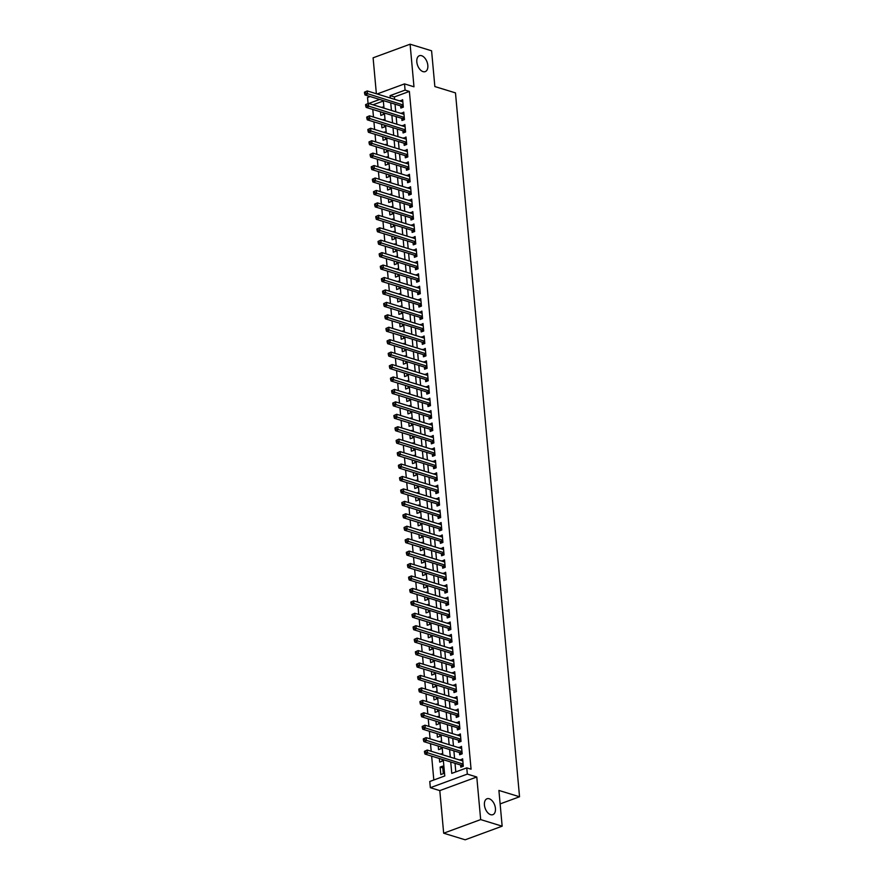 <?xml version="1.0" encoding="UTF-8"?>
<svg xmlns="http://www.w3.org/2000/svg" width="884" height="884" viewBox="0 0 884 884"><rect width="100%" height="100%" fill="white"/><g stroke="black" fill="none" stroke-linecap="round" stroke-linejoin="round"><path stroke-width="1.33" d="M423.038 71.626A8.475 5.028 -110.2 0 1 417.093 63.692A8.475 5.028 -110.2 0 1 419.392 55.714A8.475 5.028 -110.2 0 1 421.591 55.703A8.475 5.028 -110.2 0 1 427.547 63.648A8.475 5.028 -110.2 0 1 425.237 71.615A8.475 5.028 -110.2 0 1 423.038 71.626M490.664 814.683A8.475 5.028 -110.2 0 1 484.708 806.749A8.475 5.028 -110.2 0 1 487.018 798.771A8.475 5.028 -110.2 0 1 489.217 798.76A8.475 5.028 -110.2 0 1 495.162 806.705A8.475 5.028 -110.2 0 1 492.863 814.672A8.475 5.028 -110.2 0 1 490.664 814.683M368.064 103.483L367.523 97.494L370.142 96.533M500.134 803.91L519.538 796.771L455.481 92.886L434.851 86.555L431.591 50.797L410.099 44.2L373.103 57.814L376.374 93.748M519.538 796.771L498.907 790.44L502.156 826.186L465.172 839.8L443.669 833.203L480.664 819.59L476.785 777.003L467.327 774.097L430.342 787.699L429.768 781.489L444.774 775.964L443.282 759.688M476.785 777.003L439.801 790.605L443.669 833.203M439.801 790.605L430.342 787.699M372.794 109.439L373.479 117.031M373.921 121.87L374.617 129.473M375.059 134.313L375.744 141.904M376.186 146.744L376.871 154.335M377.313 159.186L378.009 166.778M378.451 171.618L379.137 179.209M379.579 184.06L380.275 191.651M380.717 196.491L381.402 204.082M381.844 208.933L382.54 216.525M382.982 221.365L383.667 228.956M384.109 233.796L384.794 241.387M385.236 246.238L385.932 253.83M386.374 258.669L387.059 266.261M387.501 271.112L388.198 278.703M388.64 283.543L389.325 291.134M389.767 295.985L390.463 303.577M390.894 308.417L391.59 316.008M392.032 320.859L392.717 328.45M393.159 333.29L393.855 340.881M394.297 345.721L394.982 353.313M395.424 358.164L396.12 365.755M396.562 370.595L397.248 378.186M397.689 383.037L398.386 390.629M398.817 395.468L399.513 403.06M399.955 407.911L400.64 415.502M401.082 420.342L401.778 427.933M402.22 432.773L402.905 440.365M403.347 445.216L404.043 452.807M404.485 457.647L405.17 465.238M405.612 470.089L406.297 477.68M406.739 482.52L407.436 490.112M407.878 494.963L408.563 502.554M409.005 507.394L409.701 514.985M410.143 519.836L410.828 527.428M411.27 532.267L411.966 539.859M412.408 544.699L413.093 552.29M413.535 557.141L414.22 564.732M414.662 569.572L415.358 577.164M415.8 582.015L416.486 589.606M416.928 594.446L417.624 602.037M418.066 606.888L418.751 614.479M419.193 619.319L419.889 626.911M420.32 631.762L421.016 639.353M421.458 644.193L422.143 651.784M422.585 656.624L423.281 664.216M423.723 669.066L424.408 676.658M424.85 681.498L425.547 689.089M425.989 693.94L426.674 701.531M427.116 706.371L427.812 713.963M428.243 718.814L428.939 726.405M429.381 731.245L430.066 738.836M430.508 743.676L431.204 751.267M431.646 756.118L433.812 779.997M502.156 826.186L480.664 819.59M400.618 105.892L400.817 108.069L403.325 107.152L402.64 99.693L400.187 101.052M401.756 118.334L401.955 120.511L404.452 119.583L403.778 112.124L401.314 113.484M402.883 130.766L403.082 132.943L405.579 132.025L404.905 124.567L402.441 125.926M404.021 143.208L404.22 145.385L406.717 144.457L406.032 136.998L403.579 138.357M405.148 155.639L405.347 157.816L407.844 156.899L407.17 149.44L404.706 150.799M406.286 168.082L406.474 170.247L408.983 169.33L408.298 161.871L405.844 163.231M407.413 180.513L407.612 182.69L410.11 181.773L409.436 174.303L406.971 175.673M408.541 192.944L408.739 195.121L411.248 194.204L410.563 186.745L408.11 188.104M409.679 205.386L409.878 207.563L412.375 206.646L411.69 199.176L409.237 200.535M410.806 217.818L411.005 219.994L413.502 219.077L412.828 211.619L410.364 212.978M411.944 230.26L412.143 232.437L414.64 231.509L413.955 224.05L411.502 225.409M413.071 242.691L413.27 244.868L415.767 243.951L415.093 236.492L412.629 237.851M414.209 255.133L414.397 257.31L416.905 256.382L416.22 248.923L413.767 250.282M415.336 267.565L415.535 269.742L418.033 268.824L417.358 261.366L414.894 262.725M416.463 279.996L416.662 282.173L419.16 281.256L418.486 273.797L416.021 275.156M417.602 292.438L417.8 294.615L420.298 293.698L419.613 286.228L417.16 287.598M418.729 304.869L418.928 307.046L421.425 306.129L420.751 298.67L418.287 300.03M419.867 317.312L420.066 319.489L422.563 318.572L421.878 311.102L419.425 312.461M420.994 329.743L421.193 331.92L423.69 331.003L423.016 323.544L420.552 324.903M422.121 342.185L422.32 344.362L424.828 343.434L424.143 335.975L421.69 337.334M423.259 354.617L423.458 356.793L425.955 355.876L425.281 348.418L422.817 349.777M424.386 367.059L424.585 369.236L427.082 368.308L426.408 360.849L423.944 362.208M425.524 379.49L425.723 381.667L428.221 380.75L427.536 373.28L425.082 374.65M426.652 391.921L426.85 394.098L429.348 393.181L428.674 385.722L426.21 387.082M427.79 404.364L427.989 406.541L430.486 405.623L429.801 398.154L427.348 399.513M428.917 416.795L429.116 418.972L431.613 418.055L430.939 410.596L428.475 411.955M430.044 429.237L430.243 431.414L432.751 430.486L432.066 423.027L429.613 424.386M431.182 441.668L431.381 443.845L433.878 442.928L433.204 435.469L430.74 436.829M432.309 454.111L432.508 456.288L435.005 455.359L434.331 447.901L431.867 449.26M433.447 466.542L433.646 468.719L436.143 467.802L435.458 460.343L433.005 461.702M434.574 478.984L434.773 481.15L437.271 480.233L436.597 472.774L434.132 474.133M435.713 491.416L435.9 493.592L438.409 492.675L437.724 485.206L435.271 486.576M436.84 503.847L437.039 506.024L439.536 505.107L438.862 497.648L436.398 499.007M437.967 516.289L438.166 518.466L440.674 517.549L439.989 510.079L437.536 511.438M439.105 528.72L439.304 530.897L441.801 529.98L441.116 522.521L438.663 523.88M440.232 541.163L440.431 543.34L442.928 542.411L442.254 534.953L439.79 536.312M441.37 553.594L441.569 555.771L444.066 554.854L443.381 547.395L440.928 548.754M442.497 566.036L442.696 568.213L445.193 567.285L444.519 559.826L442.055 561.185M443.635 578.467L443.823 580.644L446.332 579.727L445.647 572.268L443.193 573.628M444.762 590.899L444.961 593.076L447.459 592.158L446.785 584.7L444.321 586.059M445.89 603.341L446.088 605.518L448.586 604.601L447.912 597.131L445.448 598.501M447.028 615.772L447.227 617.949L449.724 617.032L449.039 609.573L446.586 610.932M448.155 628.215L448.354 630.391L450.851 629.474L450.177 622.005L447.713 623.364M449.293 640.646L449.492 642.823L451.989 641.906L451.304 634.447L448.851 635.806M450.42 653.088L450.619 655.265L453.116 654.337L452.442 646.878L449.978 648.237M451.547 665.519L451.746 667.696L454.254 666.779L453.569 659.32L451.116 660.679M452.685 677.962L452.884 680.139L455.382 679.21L454.707 671.752L452.243 673.111M453.812 690.393L454.011 692.57L456.509 691.653L455.835 684.183L453.37 685.553M454.951 702.824L455.149 705.001L457.647 704.084L456.962 696.625L454.509 697.984M456.078 715.266L456.277 717.443L458.774 716.526L458.1 709.056L455.636 710.416M457.216 727.698L457.415 729.875L459.912 728.957L459.227 721.499L456.774 722.858M458.343 740.14L458.542 742.317L461.039 741.389L460.365 733.93L457.901 735.289M459.47 752.571L459.669 754.748L462.177 753.831L461.492 746.372L459.039 747.731M442.785 767.898L440.133 767.08L440.807 774.539L443.315 773.622L442.63 766.163L440.133 767.08M439.348 758.483L439.679 762.107L442.177 761.19L442.011 759.301M438.221 746.052L438.541 749.665L441.05 748.748L440.873 746.858M437.083 733.609L437.414 737.234L439.912 736.317L439.746 734.427M435.956 721.178L436.287 724.803L438.784 723.874L438.608 721.996M434.817 708.736L435.149 712.36L437.646 711.443L437.481 709.554M433.69 696.305L434.022 699.929L436.519 699.001L436.342 697.122M432.563 683.862L432.884 687.487L435.392 686.57L435.215 684.68M431.425 671.431L431.757 675.056L434.254 674.138L434.088 672.249M430.298 658.989L430.63 662.613L433.127 661.696L432.95 659.807M429.16 646.558L429.491 650.182L431.989 649.265L431.823 647.375M428.033 634.126L428.364 637.74L430.862 636.823L430.685 634.933M426.895 621.684L427.226 625.308L429.723 624.391L429.558 622.502M425.768 609.253L426.099 612.877L428.596 611.949L428.42 610.071M424.64 596.811L424.961 600.435L427.469 599.518L427.292 597.628M423.502 584.379L423.834 588.004L426.331 587.086L426.165 585.197M422.375 571.937L422.707 575.561L425.204 574.644L425.027 572.755M421.237 559.506L421.569 563.13L424.066 562.213L423.9 560.323M420.11 547.074L420.441 550.688L422.939 549.771L422.762 547.881M418.972 534.632L419.303 538.257L421.801 537.339L421.635 535.45M417.845 522.201L418.176 525.825L420.673 524.897L420.508 523.008M416.718 509.759L417.038 513.383L419.546 512.466L419.37 510.576M415.579 497.327L415.911 500.952L418.408 500.024L418.243 498.145M414.452 484.885L414.784 488.509L417.281 487.592L417.104 485.703M413.314 472.454L413.646 476.078L416.143 475.161L415.977 473.272M412.187 460.012L412.519 463.636L415.016 462.719L414.839 460.829M411.049 447.58L411.38 451.205L413.889 450.287L413.712 448.398M409.922 435.149L410.253 438.762L412.751 437.845L412.585 435.956M408.795 422.707L409.115 426.331L411.624 425.414L411.447 423.524M407.657 410.275L407.988 413.9L410.485 412.972L410.32 411.093M406.529 397.833L406.861 401.458L409.358 400.54L409.182 398.651M405.391 385.402L405.723 389.026L408.22 388.098L408.054 386.22M404.264 372.96L404.596 376.584L407.093 375.667L406.916 373.777M403.137 360.528L403.458 364.153L405.966 363.236L405.789 361.346M401.999 348.086L402.331 351.71L404.828 350.793L404.662 348.904M400.872 335.655L401.203 339.279L403.701 338.362L403.524 336.472M399.734 323.224L400.065 326.837L402.563 325.92L402.397 324.03M398.607 310.781L398.938 314.406L401.435 313.488L401.259 311.599M397.469 298.35L397.8 301.974L400.297 301.046L400.132 299.168M396.341 285.908L396.673 289.532L399.17 288.615L398.993 286.725M395.214 273.476L395.535 277.101L398.043 276.184L397.866 274.294M394.076 261.034L394.408 264.659L396.905 263.741L396.739 261.852M392.949 248.603L393.281 252.227L395.778 251.31L395.601 249.421M391.811 236.172L392.142 239.785L394.64 238.868L394.474 236.978M390.684 223.729L391.015 227.354L393.513 226.437L393.336 224.547M389.546 211.298L389.877 214.922L392.374 213.994L392.209 212.105M388.419 198.856L388.75 202.48L391.247 201.563L391.082 199.673M387.291 186.425L387.612 190.049L390.12 189.121L389.943 187.242M386.153 173.982L386.485 177.607L388.982 176.69L388.816 174.8M385.026 161.551L385.358 165.175L387.855 164.258L387.678 162.369M383.888 149.109L384.22 152.733L386.717 151.816L386.551 149.926M382.761 136.677L383.092 140.302L385.59 139.385L385.413 137.495M381.623 124.246L381.954 127.86L384.463 126.942L384.286 125.053M383.347 101.008L373.026 104.798M441.569 754.45L441.503 753.721L440.453 754.107M440.431 742.019L440.365 741.289L439.315 741.676M439.304 729.587L439.238 728.858L438.188 729.245M438.166 717.145L438.099 716.416L437.05 716.802M437.039 704.714L436.972 703.984L435.923 704.371M435.911 692.271L435.845 691.542L434.784 691.929M434.773 679.84L434.707 679.111L433.657 679.498M433.646 667.398L433.58 666.669L432.53 667.055M432.508 654.967L432.442 654.237L431.392 654.624M431.381 642.524L431.315 641.795L430.265 642.182M430.243 630.093L430.177 629.364L429.127 629.751M429.116 617.662L429.049 616.933L428 617.319M427.989 605.22L427.922 604.49L426.861 604.877M426.85 592.788L426.784 592.059L425.734 592.446M425.723 580.346L425.657 579.617L424.607 580.003M424.585 567.915L424.519 567.185L423.469 567.572M423.458 555.472L423.392 554.743L422.342 555.13M422.32 543.041L422.254 542.312L421.204 542.699M421.193 530.61L421.127 529.87L420.077 530.256M420.066 518.168L419.999 517.438L418.95 517.825M418.928 505.736L418.861 505.007L417.812 505.394M417.8 493.294L417.734 492.565L416.684 492.952M416.662 480.863L416.596 480.134L415.546 480.52M415.535 468.421L415.469 467.691L414.419 468.078M414.397 455.989L414.331 455.26L413.281 455.647M413.27 443.547L413.204 442.818L412.154 443.204M412.143 431.116L412.077 430.386L411.027 430.773M411.005 418.684L410.938 417.955L409.889 418.342M409.878 406.242L409.811 405.513L408.762 405.9M408.739 393.811L408.673 393.082L407.623 393.468M407.612 381.369L407.546 380.639L406.496 381.026M406.485 368.937L406.419 368.208L405.358 368.595M405.347 356.495L405.281 355.766L404.231 356.153M404.22 344.064L404.154 343.335L403.104 343.721M403.082 331.622L403.016 330.892L401.966 331.279M401.955 319.19L401.888 318.461L400.839 318.848M400.817 306.759L400.75 306.03L399.701 306.416M399.69 294.317L399.623 293.587L398.573 293.974M398.562 281.885L398.496 281.156L397.435 281.543M397.424 269.443L397.358 268.714L396.308 269.101M396.297 257.012L396.231 256.283L395.181 256.669M395.159 244.57L395.093 243.84L394.043 244.227M394.032 232.138L393.966 231.409L392.916 231.796M392.894 219.707L392.827 218.967L391.778 219.354M391.767 207.265L391.7 206.536L390.651 206.922M390.64 194.834L390.573 194.104L389.524 194.491M389.501 182.391L389.435 181.662L388.385 182.049M388.374 169.96L388.308 169.231L387.258 169.618M387.236 157.518L387.17 156.788L386.12 157.175M386.109 145.087L386.043 144.357L384.993 144.744M384.971 132.644L384.905 131.915L383.855 132.302M383.844 120.213L383.778 119.484L382.728 119.87M380.496 111.804L380.827 115.428L383.324 114.511L383.159 112.622M382.717 107.782L382.65 107.052L381.601 107.439M450.729 761.975L451.768 773.389L466.763 767.876L471.062 769.191L409.38 91.428L394.386 96.942L394.607 99.34M395.037 104.179L395.734 111.771M396.176 116.622L396.861 124.213M397.303 129.053L397.999 136.644M398.441 141.495L399.126 149.087M399.568 153.927L400.264 161.518M400.706 166.358L401.391 173.96M401.833 178.8L402.529 186.391M402.96 191.231L403.656 198.823M404.099 203.674L404.784 211.265M405.226 216.105L405.922 223.696M406.364 228.547L407.049 236.138M407.491 240.978L408.187 248.57M408.629 253.421L409.314 261.012M409.756 265.852L410.441 273.443M410.883 278.283L411.579 285.875M412.021 290.726L412.706 298.317M413.148 303.157L413.845 310.748M414.287 315.599L414.972 323.19M415.414 328.03L416.11 335.622M416.541 340.473L417.237 348.064M417.679 352.904L418.364 360.495M418.806 365.346L419.502 372.938M419.944 377.777L420.629 385.369M421.071 390.209L421.767 397.8M422.209 402.651L422.895 410.242M423.337 415.082L424.033 422.674M424.464 427.524L425.16 435.116M425.602 439.956L426.287 447.547M426.729 452.398L427.425 459.989M427.867 464.829L428.552 472.421M428.994 477.261L429.69 484.863M430.132 489.703L430.817 497.294M431.259 502.134L431.956 509.725M432.387 514.576L433.083 522.168M433.525 527.008L434.21 534.599M434.652 539.45L435.348 547.041M435.79 551.881L436.475 559.473M436.917 564.323L437.613 571.915M438.055 576.755L438.74 584.346M439.182 589.186L439.867 596.777M440.309 601.628L441.006 609.22M441.447 614.06L442.133 621.651M442.575 626.502L443.271 634.093M443.713 638.933L444.398 646.524M444.84 651.375L445.536 658.967M445.967 663.807L446.663 671.398M447.105 676.249L447.79 683.84M448.232 688.68L448.928 696.272M449.37 701.111L450.055 708.703M450.497 713.554L451.194 721.145M451.636 725.985L452.321 733.576M452.763 738.427L453.459 746.019M453.89 750.859L454.586 758.45M455.028 763.301L455.812 771.909M460.608 765.014L460.807 767.19L463.304 766.262L462.63 758.803L460.166 760.163M377.114 93.969L404.518 83.892L413.977 86.798L410.099 44.2M404.518 83.892L405.082 90.113L390.087 95.627L390.308 98.014M409.38 91.428L405.082 90.113M466.763 767.876L467.327 774.097M379.656 99.461L368.727 103.483M442.851 754.848L442.155 747.256M441.713 742.416L441.028 734.825M440.586 729.974L439.889 722.383M439.447 717.543L438.762 709.951M438.32 705.101L437.624 697.509M437.182 692.669L436.497 685.078M436.055 680.227L435.37 672.636M434.928 667.796L434.232 660.204M433.79 655.364L433.105 647.762M432.663 642.922L431.967 635.331M431.525 630.491L430.839 622.9M430.397 618.049L429.701 610.457M429.27 605.617L428.574 598.026M428.132 593.175L427.447 585.584M427.005 580.744L426.309 573.152M425.867 568.301L425.182 560.71M424.74 555.87L424.044 548.279M423.602 543.439L422.917 535.848M422.475 530.997L421.779 523.405M421.348 518.565L420.651 510.974M420.209 506.123L419.524 498.532M419.082 493.692L418.386 486.101M417.944 481.25L417.259 473.658M416.817 468.818L416.121 461.227M415.679 456.376L414.994 448.785M414.552 443.945L413.856 436.353M413.425 431.514L412.729 423.922M412.287 419.071L411.601 411.48M411.159 406.64L410.463 399.049M410.021 394.198L409.336 386.606M408.894 381.766L408.198 374.175M407.756 369.324L407.071 361.733M406.629 356.893L405.944 349.302M405.502 344.462L404.806 336.859M404.364 332.019L403.679 324.428M403.237 319.588L402.54 311.997M402.098 307.146L401.413 299.554M400.971 294.715L400.275 287.123M399.844 282.272L399.148 274.681M398.706 269.841L398.021 262.25M397.579 257.399L396.883 249.807M396.441 244.967L395.756 237.376M395.314 232.536L394.618 224.945M394.176 220.094L393.49 212.503M393.048 207.663L392.352 200.071M391.921 195.22L391.225 187.629M390.783 182.789L390.098 175.198M389.656 170.347L388.96 162.755M388.518 157.916L387.833 150.324M387.391 145.473L386.695 137.882M386.253 133.042L385.568 125.451M385.126 120.611L384.429 113.019M383.999 108.168L383.302 100.577M390.739 102.864L391.435 110.456M391.877 115.296L392.562 122.887M393.004 127.738L393.7 135.329M394.142 140.169L394.828 147.761M395.27 152.612L395.966 160.203M396.408 165.043L397.093 172.634M397.535 177.474L398.22 185.076M398.662 189.916L399.358 197.508M399.8 202.348L400.485 209.939M400.927 214.79L401.623 222.381M402.065 227.221L402.75 234.812M403.192 239.663L403.889 247.255M404.319 252.095L405.016 259.686M405.458 264.537L406.143 272.128M406.585 276.968L407.281 284.56M407.723 289.399L408.408 296.991M408.85 301.842L409.546 309.433M409.988 314.273L410.673 321.864M411.115 326.715L411.811 334.307M412.242 339.147L412.938 346.738M413.381 351.589L414.066 359.18M414.508 364.02L415.204 371.611M415.646 376.462L416.331 384.054M416.773 388.894L417.469 396.485M417.911 401.325L418.596 408.916M419.038 413.767L419.723 421.359M420.165 426.198L420.861 433.79M421.303 438.641L421.988 446.232M422.43 451.072L423.127 458.663M423.569 463.514L424.254 471.106M424.696 475.946L425.392 483.537M425.834 488.377L426.519 495.979M426.961 500.819L427.646 508.411M428.088 513.25L428.784 520.842M429.226 525.693L429.911 533.284M430.353 538.124L431.049 545.715M431.491 550.566L432.177 558.158M432.619 562.997L433.315 570.589M433.746 575.44L434.442 583.031M434.884 587.871L435.569 595.462M436.011 600.302L436.707 607.894M437.149 612.745L437.834 620.336M438.276 625.176L438.972 632.767M439.414 637.618L440.099 645.209M440.541 650.049L441.238 657.641M441.668 662.492L442.365 670.083M442.807 674.923L443.492 682.514M443.934 687.365L444.63 694.957M445.072 699.796L445.757 707.388M446.199 712.228L446.895 719.819M447.337 724.67L448.022 732.261M448.464 737.101L449.149 744.693M449.591 749.544L450.287 757.135M394.386 96.942L390.087 95.627M462.785 760.538L460.122 759.721M461.647 748.107L458.995 747.289M460.52 735.665L457.857 734.847M459.393 723.234L456.73 722.416M458.255 710.791L455.603 709.985M457.127 698.36L454.464 697.542M455.989 685.929L453.337 685.111M454.862 673.486L452.199 672.669M453.724 661.055L451.072 660.237M452.597 648.613L449.945 647.795M451.47 636.182L448.807 635.364M450.332 623.739L447.68 622.922M449.205 611.308L446.542 610.49M448.066 598.866L445.414 598.059M446.939 586.435L444.276 585.617M445.801 574.003L443.149 573.186M444.674 561.561L442.022 560.743M443.547 549.13L440.884 548.312M442.409 536.687L439.757 535.87M441.282 524.256L438.619 523.438M440.144 511.814L437.492 511.007M439.017 499.383L436.353 498.565M437.889 486.94L435.226 486.134M436.751 474.509L434.099 473.691M435.624 462.078L432.961 461.26M434.486 449.636L431.834 448.818M433.359 437.204L430.696 436.387M432.221 424.762L429.569 423.944M431.094 412.331L428.431 411.513M429.967 399.888L427.303 399.082M428.828 387.457L426.176 386.639M427.701 375.026L425.038 374.208M426.563 362.584L423.911 361.766M425.436 350.152L422.773 349.335M424.298 337.71L421.646 336.892M423.171 325.279L420.519 324.461M422.044 312.837L419.381 312.019M420.906 300.405L418.254 299.588M419.778 287.963L417.115 287.156M418.64 275.532L415.988 274.714M417.513 263.101L414.85 262.283M416.375 250.658L413.723 249.84M415.248 238.227L412.596 237.409M414.121 225.785L411.458 224.967M412.983 213.353L410.331 212.536M411.856 200.911L409.193 200.104M410.717 188.48L408.065 187.662M409.59 176.038L406.927 175.231M408.463 163.606L405.8 162.789M407.325 151.175L404.673 150.357M406.198 138.733L403.535 137.915M405.06 126.301L402.408 125.484M403.933 113.859L401.27 113.041M402.795 101.428L400.143 100.61M424.442 751.289L424.563 752.527L425.558 752.162L425.447 750.914L424.442 751.289L427.226 750.052L462.818 760.98M425.447 750.914L427.226 750.052L427.513 753.157L425.005 754.085L461.293 765.224A1.326 0.785 69.8 0 1 461.625 765.411L462.84 766.439M463.106 764.085L425.558 752.162M424.563 752.527L425.005 754.085M423.314 738.847L423.425 740.096L424.43 739.72L424.309 738.483L423.314 738.847L426.099 737.621L461.691 748.549M424.309 738.483L426.099 737.621L426.375 740.726L423.878 741.643L460.166 752.781A1.326 0.785 69.8 0 1 460.487 752.969L461.713 753.997M461.978 751.654L424.43 739.72M423.425 740.096L423.878 741.643M422.176 726.416L422.298 727.654L423.292 727.289L423.182 726.04L422.176 726.416L424.961 725.178L460.564 736.107M423.182 726.04L424.961 725.178L425.248 728.294L422.751 729.212L459.028 740.35A1.326 0.785 69.8 0 1 459.36 740.538L460.575 741.566M460.84 739.223L423.292 727.289M422.298 727.654L422.751 729.212M421.049 713.974L421.16 715.222L422.165 714.858L422.044 713.609L421.049 713.974L423.834 712.747L459.426 723.676M422.044 713.609L423.834 712.747L424.11 715.852L421.613 716.769L457.901 727.908A1.326 0.785 69.8 0 1 458.232 728.096L459.448 729.123M459.713 726.781L422.165 714.858M421.16 715.222L421.613 716.769M419.922 701.542L420.033 702.78L421.027 702.415L420.917 701.178L419.922 701.542L422.696 700.305L458.299 711.233M420.917 701.178L422.696 700.305L422.983 703.421L420.486 704.338L456.763 715.476A1.326 0.785 69.8 0 1 457.094 715.664L458.31 716.692M458.575 714.349L421.027 702.415M420.033 702.78L420.486 704.338M418.784 689.1L418.894 690.349L419.9 689.984L419.789 688.735L418.784 689.1L421.569 687.874L457.161 698.802M419.789 688.735L421.569 687.874L421.856 690.979L419.347 691.896L455.636 703.045A1.326 0.785 69.8 0 1 455.967 703.233L457.183 704.261M457.448 701.907L419.9 689.984M418.894 690.349L419.347 691.896M417.657 676.669L417.767 677.918L418.762 677.542L418.651 676.304L417.657 676.669L420.441 675.431L456.034 686.36M418.651 676.304L420.441 675.431L420.718 678.547L418.22 679.464L454.509 690.603A1.326 0.785 69.8 0 1 454.829 690.791L456.056 691.818M456.321 689.476L418.762 677.542M417.767 677.918L418.22 679.464M416.519 664.238L416.64 665.475L417.635 665.111L417.524 663.862L416.519 664.238L419.303 663L454.895 673.928M417.524 663.862L419.303 663L419.591 666.105L417.093 667.033L453.37 678.172A1.326 0.785 69.8 0 1 453.702 678.359L454.917 679.387M455.183 677.034L417.635 665.111M416.64 665.475L417.093 667.033M415.392 651.795L415.502 653.044L416.508 652.668L416.386 651.431L415.392 651.795L418.176 650.569L453.768 661.497M416.386 651.431L418.176 650.569L418.452 653.674L415.955 654.591L452.243 665.729A1.326 0.785 69.8 0 1 452.575 665.917L453.79 666.945M454.056 664.602L416.508 652.668M415.502 653.044L415.955 654.591M414.253 639.364L414.375 640.602L415.369 640.237L415.259 638.988L414.253 639.364L417.038 638.126L452.641 649.055M415.259 638.988L417.038 638.126L417.325 641.231L414.828 642.16L451.105 653.298A1.326 0.785 69.8 0 1 451.437 653.486L452.652 654.514M452.917 652.16L415.369 640.237M414.375 640.602L414.828 642.16M413.126 626.922L413.237 628.17L414.242 627.806L414.132 626.557L413.126 626.922L415.911 625.695L451.503 636.624M414.132 626.557L415.911 625.695L416.187 628.8L413.69 629.717L449.978 640.856A1.326 0.785 69.8 0 1 450.31 641.044L451.525 642.071M451.79 639.729L414.242 627.806M413.237 628.17L413.69 629.717M411.999 614.49L412.11 615.728L413.104 615.363L412.994 614.126L411.999 614.49L414.773 613.253L450.376 624.181M412.994 614.126L414.773 613.253L415.06 616.369L412.563 617.286L448.84 628.425A1.326 0.785 69.8 0 1 449.171 628.612L450.387 629.64M450.652 627.297L413.104 615.363M412.11 615.728L412.563 617.286M410.861 602.048L410.972 603.297L411.977 602.932L411.867 601.684L410.861 602.048L413.646 600.822L449.238 611.75M411.867 601.684L413.646 600.822L413.933 603.927L411.425 604.844L447.713 615.982A1.326 0.785 69.8 0 1 448.044 616.181L449.26 617.209M449.525 614.855L411.977 602.932M410.972 603.297L411.425 604.844M409.734 589.617L409.844 590.855L410.839 590.49L410.728 589.252L409.734 589.617L412.519 588.379L448.111 599.308M410.728 589.252L412.519 588.379L412.795 591.495L410.298 592.413L446.586 603.551A1.326 0.785 69.8 0 1 446.906 603.739L448.133 604.766M448.398 602.424L410.839 590.49M409.844 590.855L410.298 592.413M408.596 577.175L408.717 578.423L409.712 578.059L409.601 576.81L408.596 577.175L411.38 575.948L446.984 586.877M409.601 576.81L411.38 575.948L411.668 579.053L409.17 579.97L445.448 591.12A1.326 0.785 69.8 0 1 445.779 591.308L446.995 592.335M447.26 589.982L409.712 578.059M408.717 578.423L409.17 579.97M407.469 564.743L407.579 565.992L408.585 565.616L408.463 564.379L407.469 564.743L410.253 563.506L445.845 574.434M408.463 564.379L410.253 563.506L410.53 566.622L408.032 567.539L444.321 578.677A1.326 0.785 69.8 0 1 444.652 578.865L445.868 579.893M446.133 577.55L408.585 565.616M407.579 565.992L408.032 567.539M406.342 552.312L406.452 553.55L407.447 553.185L407.336 551.936L406.342 552.312L409.115 551.075L444.718 562.003M407.336 551.936L409.115 551.075L409.402 554.18L406.905 555.108L443.182 566.246A1.326 0.785 69.8 0 1 443.514 566.434L444.729 567.462M444.995 565.108L407.447 553.185M406.452 553.55L406.905 555.108M405.203 539.87L405.314 541.118L406.32 540.743L406.209 539.505L405.203 539.87L407.988 538.643L443.58 549.572M406.209 539.505L407.988 538.643L408.264 541.748L405.767 542.666L442.055 553.804A1.326 0.785 69.8 0 1 442.387 553.992L443.602 555.019M443.867 552.677L406.32 540.743M405.314 541.118L405.767 542.666M404.076 527.439L404.187 528.676L405.181 528.312L405.071 527.063L404.076 527.439L406.85 526.201L442.453 537.129M405.071 527.063L406.85 526.201L407.137 529.306L404.64 530.234L440.928 541.373A1.326 0.785 69.8 0 1 441.249 541.561L442.464 542.588M442.729 540.234L405.181 528.312M404.187 528.676L404.64 530.234M402.938 514.996L403.049 516.245L404.054 515.88L403.944 514.632L402.938 514.996L405.723 513.77L441.315 524.698M403.944 514.632L405.723 513.77L406.01 516.875L403.502 517.792L439.79 528.93A1.326 0.785 69.8 0 1 440.122 529.118L441.337 530.146M441.602 527.803L404.054 515.88M403.049 516.245L403.502 517.792M401.811 502.565L401.922 503.803L402.927 503.438L402.806 502.2L401.811 502.565L404.596 501.327L440.188 512.256M402.806 502.2L404.596 501.327L404.872 504.444L402.375 505.361L438.663 516.499A1.326 0.785 69.8 0 1 438.983 516.687L440.21 517.715M440.475 515.372L402.927 503.438M401.922 503.803L402.375 505.361M400.673 490.123L400.795 491.371L401.789 491.007L401.679 489.758L400.673 490.123L403.458 488.896L439.061 499.825M401.679 489.758L403.458 488.896L403.745 492.001L401.248 492.918L437.525 504.068A1.326 0.785 69.8 0 1 437.856 504.256L439.072 505.283M439.337 502.93L401.789 491.007M400.795 491.371L401.248 492.918M399.546 477.692L399.656 478.94L400.662 478.564L400.54 477.327L399.546 477.692L402.331 476.454L437.923 487.382M400.54 477.327L402.331 476.454L402.607 479.57L400.109 480.487L436.398 491.626A1.326 0.785 69.8 0 1 436.729 491.813L437.945 492.841M438.21 490.498L400.662 478.564M399.656 478.94L400.109 480.487M398.419 465.26L398.529 466.498L399.524 466.133L399.413 464.885L398.419 465.26L401.192 464.023L436.795 474.951M399.413 464.885L401.192 464.023L401.48 467.128L398.982 468.056L435.259 479.194A1.326 0.785 69.8 0 1 435.591 479.382L436.807 480.41M437.072 478.056L399.524 466.133M398.529 466.498L398.982 468.056M397.281 452.818L397.391 454.067L398.397 453.691L398.286 452.453L397.281 452.818L400.065 451.58L435.657 462.509M398.286 452.453L400.065 451.58L400.353 454.696L397.844 455.614L434.132 466.752A1.326 0.785 69.8 0 1 434.464 466.94L435.679 467.967M435.945 465.625L398.397 453.691M397.391 454.067L397.844 455.614M396.154 440.387L396.264 441.624L397.259 441.26L397.148 440.011L396.154 440.387L398.927 439.149L434.53 450.078M397.148 440.011L398.927 439.149L399.214 442.254L396.717 443.182L433.005 454.321A1.326 0.785 69.8 0 1 433.326 454.509L434.541 455.536M434.806 453.183L397.259 441.26M396.264 441.624L396.717 443.182M395.015 427.944L395.137 429.193L396.131 428.817L396.021 427.58L395.015 427.944L397.8 426.718L433.392 437.646M396.021 427.58L397.8 426.718L398.087 429.823L395.579 430.74L431.867 441.878A1.326 0.785 69.8 0 1 432.199 442.066L433.414 443.094M433.679 440.751L396.131 428.817M395.137 429.193L395.579 430.74M393.888 415.513L393.999 416.751L395.004 416.386L394.883 415.137L393.888 415.513L396.673 414.276L432.265 425.204M394.883 415.137L396.673 414.276L396.949 417.392L394.452 418.309L430.74 429.447A1.326 0.785 69.8 0 1 431.06 429.635L432.287 430.663M432.552 428.32L395.004 416.386M393.999 416.751L394.452 418.309M392.75 403.071L392.872 404.319L393.866 403.955L393.756 402.706L392.75 403.071L395.535 401.844L431.138 412.773M393.756 402.706L395.535 401.844L395.822 404.949L393.325 405.867L429.602 417.005A1.326 0.785 69.8 0 1 429.933 417.193L431.149 418.22M431.414 415.878L393.866 403.955M392.872 404.319L393.325 405.867M391.623 390.64L391.734 391.877L392.739 391.513L392.618 390.275L391.623 390.64L394.408 389.402L430 400.33M392.618 390.275L394.408 389.402L394.684 392.518L392.187 393.435L428.475 404.574A1.326 0.785 69.8 0 1 428.806 404.762L430.022 405.789M430.287 403.447L392.739 391.513M391.734 391.877L392.187 393.435M390.496 378.197L390.606 379.446L391.601 379.081L391.49 377.833L390.496 378.197L393.269 376.971L428.873 387.899M391.49 377.833L393.269 376.971L393.557 380.076L391.059 380.993L427.337 392.142A1.326 0.785 69.8 0 1 427.668 392.33L428.884 393.358M429.149 391.004L391.601 379.081M390.606 379.446L391.059 380.993M389.358 365.766L389.468 367.015L390.474 366.639L390.363 365.401L389.358 365.766L392.142 364.528L427.734 375.457M390.363 365.401L392.142 364.528L392.43 367.645L389.921 368.562L426.21 379.7A1.326 0.785 69.8 0 1 426.541 379.888L427.757 380.916M428.022 378.573L390.474 366.639M389.468 367.015L389.921 368.562M388.231 353.335L388.341 354.572L389.336 354.208L389.225 352.959L388.231 353.335L391.015 352.097L426.607 363.026M389.225 352.959L391.015 352.097L391.292 355.202L388.794 356.13L425.082 367.269A1.326 0.785 69.8 0 1 425.403 367.457L426.629 368.484M426.895 366.131L389.336 354.208M388.341 354.572L388.794 356.13M387.093 340.892L387.214 342.141L388.209 341.765L388.098 340.528L387.093 340.892L389.877 339.666L425.469 350.594M388.098 340.528L389.877 339.666L390.164 342.771L387.667 343.688L423.944 354.827A1.326 0.785 69.8 0 1 424.276 355.014L425.491 356.042M425.757 353.699L388.209 341.765M387.214 342.141L387.667 343.688M385.965 328.461L386.076 329.699L387.082 329.334L386.96 328.086L385.965 328.461L388.75 327.224L424.342 338.152M386.96 328.086L388.75 327.224L389.026 330.329L386.529 331.257L422.817 342.395A1.326 0.785 69.8 0 1 423.149 342.583L424.364 343.611M424.629 341.257L387.082 329.334M386.076 329.699L386.529 331.257M384.827 316.019L384.949 317.268L385.943 316.903L385.833 315.654L384.827 316.019L387.612 314.792L423.215 325.721M385.833 315.654L387.612 314.792L387.899 317.897L385.402 318.815L421.679 329.953A1.326 0.785 69.8 0 1 422.011 330.141L423.226 331.168M423.491 328.826L385.943 316.903M384.949 317.268L385.402 318.815M383.7 303.588L383.811 304.825L384.816 304.461L384.706 303.223L383.7 303.588L386.485 302.35L422.077 313.279M384.706 303.223L386.485 302.35L386.761 305.466L384.264 306.383L420.552 317.522A1.326 0.785 69.8 0 1 420.883 317.71L422.099 318.737M422.364 316.395L384.816 304.461M383.811 304.825L384.264 306.383M382.573 291.145L382.684 292.394L383.678 292.029L383.568 290.781L382.573 291.145L385.347 289.919L420.95 300.847M383.568 290.781L385.347 289.919L385.634 293.024L383.137 293.941L419.414 305.079A1.326 0.785 69.8 0 1 419.745 305.278L420.961 306.306M421.226 303.952L383.678 292.029M382.684 292.394L383.137 293.941M381.435 278.714L381.545 279.952L382.551 279.587L382.441 278.349L381.435 278.714L384.22 277.477L419.812 288.405M382.441 278.349L384.22 277.477L384.507 280.593L381.998 281.51L418.287 292.648A1.326 0.785 69.8 0 1 418.618 292.836L419.834 293.864M420.099 291.521L382.551 279.587M381.545 279.952L381.998 281.51M380.308 266.283L380.418 267.52L381.413 267.156L381.302 265.907L380.308 266.283L383.092 265.045L418.684 275.974M381.302 265.907L383.092 265.045L383.369 268.15L380.871 269.067L417.16 280.217A1.326 0.785 69.8 0 1 417.48 280.405L418.707 281.432M418.972 279.079L381.413 267.156M380.418 267.52L380.871 269.067M379.17 253.841L379.291 255.089L380.286 254.714L380.175 253.476L379.17 253.841L381.954 252.603L417.557 263.531M380.175 253.476L381.954 252.603L382.242 255.719L379.744 256.636L416.021 267.775A1.326 0.785 69.8 0 1 416.353 267.962L417.568 268.99M417.834 266.648L380.286 254.714M379.291 255.089L379.744 256.636M378.043 241.409L378.153 242.647L379.159 242.282L379.037 241.034L378.043 241.409L380.827 240.172L416.419 251.1M379.037 241.034L380.827 240.172L381.103 243.277L378.606 244.205L414.894 255.343A1.326 0.785 69.8 0 1 415.226 255.531L416.441 256.559M416.707 254.205L379.159 242.282M378.153 242.647L378.606 244.205M376.916 228.967L377.026 230.216L378.021 229.84L377.91 228.602L376.916 228.967L379.689 227.74L415.292 238.669M377.91 228.602L379.689 227.74L379.976 230.846L377.479 231.763L413.756 242.901A1.326 0.785 69.8 0 1 414.088 243.089L415.303 244.117M415.568 241.774L378.021 229.84M377.026 230.216L377.479 231.763M375.777 216.536L375.888 217.773L376.893 217.409L376.783 216.16L375.777 216.536L378.562 215.298L414.154 226.227M376.783 216.16L378.562 215.298L378.838 218.414L376.341 219.331L412.629 230.47A1.326 0.785 69.8 0 1 412.961 230.658L414.176 231.685M414.441 229.343L376.893 217.409M375.888 217.773L376.341 219.331M374.65 204.093L374.761 205.342L375.755 204.977L375.645 203.729L374.65 204.093L377.424 202.867L413.027 213.795M375.645 203.729L377.424 202.867L377.711 205.972L375.214 206.889L411.502 218.028A1.326 0.785 69.8 0 1 411.822 218.215L413.038 219.243M413.303 216.9L375.755 204.977M374.761 205.342L375.214 206.889M373.512 191.662L373.623 192.9L374.628 192.535L374.518 191.298L373.512 191.662L376.297 190.425L411.889 201.353M374.518 191.298L376.297 190.425L376.584 193.541L374.076 194.458L410.364 205.596A1.326 0.785 69.8 0 1 410.695 205.784L411.911 206.812M412.176 204.469L374.628 192.535M373.623 192.9L374.076 194.458M372.385 179.22L372.495 180.469L373.501 180.104L373.379 178.855L372.385 179.22L375.17 177.993L410.762 188.922M373.379 178.855L375.17 177.993L375.446 181.098L372.949 182.016L409.237 193.165A1.326 0.785 69.8 0 1 409.557 193.353L410.784 194.381M411.049 192.027L373.501 180.104M372.495 180.469L372.949 182.016M371.247 166.789L371.368 168.037L372.363 167.662L372.252 166.424L371.247 166.789L374.031 165.551L409.635 176.48M372.252 166.424L374.031 165.551L374.319 168.667L371.821 169.584L408.099 180.723A1.326 0.785 69.8 0 1 408.43 180.911L409.646 181.938M409.911 179.596L372.363 167.662M371.368 168.037L371.821 169.584M370.12 154.357L370.23 155.595L371.236 155.23L371.114 153.982L370.12 154.357L372.904 153.12L408.496 164.048M371.114 153.982L372.904 153.12L373.181 156.225L370.683 157.153L406.971 168.292A1.326 0.785 69.8 0 1 407.303 168.479L408.518 169.507M408.784 167.153L371.236 155.23M370.23 155.595L370.683 157.153M368.993 141.915L369.103 143.164L370.098 142.788L369.987 141.55L368.993 141.915L371.766 140.689L407.369 151.617M369.987 141.55L371.766 140.689L372.053 143.794L369.556 144.711L405.833 155.849A1.326 0.785 69.8 0 1 406.165 156.037L407.38 157.065M407.646 154.722L370.098 142.788M369.103 143.164L369.556 144.711M367.854 129.484L367.965 130.721L368.971 130.357L368.86 129.108L367.854 129.484L370.639 128.246L406.231 139.175M368.86 129.108L370.639 128.246L370.926 131.351L368.418 132.28L404.706 143.418A1.326 0.785 69.8 0 1 405.038 143.606L406.253 144.633M406.518 142.28L368.971 130.357M367.965 130.721L368.418 132.28M366.727 117.042L366.838 118.29L367.832 117.915L367.722 116.677L366.727 117.042L369.501 115.815L405.104 126.743M367.722 116.677L369.501 115.815L369.788 118.92L367.291 119.837L403.579 130.976A1.326 0.785 69.8 0 1 403.9 131.163L405.115 132.191M405.38 129.849L367.832 117.915M366.838 118.29L367.291 119.837M365.589 104.61L365.711 105.848L366.705 105.483L366.595 104.235L365.589 104.61L368.374 103.373L403.966 114.301M366.595 104.235L368.374 103.373L368.661 106.489L366.153 107.406L402.441 118.544A1.326 0.785 69.8 0 1 402.772 118.732L403.988 119.76M404.253 117.417L366.705 105.483M365.711 105.848L366.153 107.406M364.462 92.168L364.573 93.417L365.578 93.052L365.457 91.803L364.462 92.168L367.247 90.941L402.839 101.87M365.457 91.803L367.247 90.941L367.523 94.047L365.026 94.964L401.314 106.102A1.326 0.785 69.8 0 1 401.634 106.29L402.861 107.318M403.126 104.975L365.578 93.052M364.573 93.417L365.026 94.964M463.172 764.837L461.625 765.411M463.15 764.538L461.293 765.224M462.045 752.406L460.487 752.969M462.012 752.107L460.166 752.781M460.907 739.963L459.36 740.538M460.884 739.665L459.028 740.35M459.779 727.532L458.232 728.096M459.746 727.234L457.901 727.908M458.652 715.09L457.094 715.664M458.619 714.791L456.763 715.476M457.514 702.658L455.967 703.233M457.492 702.36L455.636 703.045M456.387 690.227L454.829 690.791M456.354 689.918L454.509 690.603M455.249 677.785L453.702 678.359M455.227 677.487L453.37 678.172M454.122 665.354L452.575 665.917M454.089 665.055L452.243 665.729M452.984 652.911L451.437 653.486M452.962 652.613L451.105 653.298M451.857 640.48L450.31 641.044M451.834 640.182L449.978 640.856M450.729 628.038L449.171 628.612M450.696 627.739L448.84 628.425M449.591 615.607L448.044 616.181M449.569 615.308L447.713 615.982M448.464 603.164L446.906 603.739M448.431 602.866L446.586 603.551M447.326 590.733L445.779 591.308M447.304 590.435L445.448 591.12M446.199 578.302L444.652 578.865M446.166 577.992L444.321 578.677M445.061 565.859L443.514 566.434M445.039 565.561L443.182 566.246M443.934 553.428L442.387 553.992M443.912 553.13L442.055 553.804M442.807 540.986L441.249 541.561M442.773 540.688L440.928 541.373M441.668 528.555L440.122 529.118M441.646 528.256L439.79 528.93M440.541 516.112L438.983 516.687M440.508 515.814L438.663 516.499M439.403 503.681L437.856 504.256M439.381 503.383L437.525 504.068M438.276 491.239L436.729 491.813M438.243 490.94L436.398 491.626M437.138 478.808L435.591 479.382M437.116 478.509L435.259 479.194M436.011 466.376L434.464 466.94M435.989 466.078L434.132 466.752M434.884 453.934L433.326 454.509M434.851 453.636L433.005 454.321M433.746 441.503L432.199 442.066M433.724 441.204L431.867 441.878M432.619 429.06L431.06 429.635M432.585 428.762L430.74 429.447M431.48 416.629L429.933 417.193M431.458 416.331L429.602 417.005M430.353 404.187L428.806 404.762M430.32 403.889L428.475 404.574M429.226 391.756L427.668 392.33M429.193 391.457L427.337 392.142M428.088 379.324L426.541 379.888M428.066 379.015L426.21 379.7M426.961 366.882L425.403 367.457M426.928 366.584L425.082 367.269M425.823 354.451L424.276 355.014M425.801 354.152L423.944 354.827M424.696 342.009L423.149 342.583M424.663 341.71L422.817 342.395M423.558 329.577L422.011 330.141M423.535 329.279L421.679 329.953M422.43 317.135L420.883 317.71M422.408 316.837L420.552 317.522M421.303 304.704L419.745 305.278M421.27 304.405L419.414 305.079M420.165 292.261L418.618 292.836M420.143 291.963L418.287 292.648M419.038 279.83L417.48 280.405M419.005 279.532L417.16 280.217M417.9 267.399L416.353 267.962M417.878 267.09L416.021 267.775M416.773 254.957L415.226 255.531M416.74 254.658L414.894 255.343M415.635 242.525L414.088 243.089M415.613 242.227L413.756 242.901M414.508 230.083L412.961 230.658M414.486 229.785L412.629 230.47M413.381 217.652L411.822 218.215M413.347 217.353L411.502 218.028M412.242 205.21L410.695 205.784M412.22 204.911L410.364 205.596M411.115 192.778L409.557 193.353M411.082 192.48L409.237 193.165M409.977 180.347L408.43 180.911M409.955 180.038L408.099 180.723M408.85 167.905L407.303 168.479M408.817 167.606L406.971 168.292M407.712 155.473L406.165 156.037M407.69 155.175L405.833 155.849M406.585 143.031L405.038 143.606M406.563 142.733L404.706 143.418M405.458 130.6L403.9 131.163M405.424 130.302L403.579 130.976M404.319 118.158L402.772 118.732M404.297 117.859L402.441 118.544M403.192 105.726L401.634 106.29M403.159 105.428L401.314 106.102"/></g></svg>
